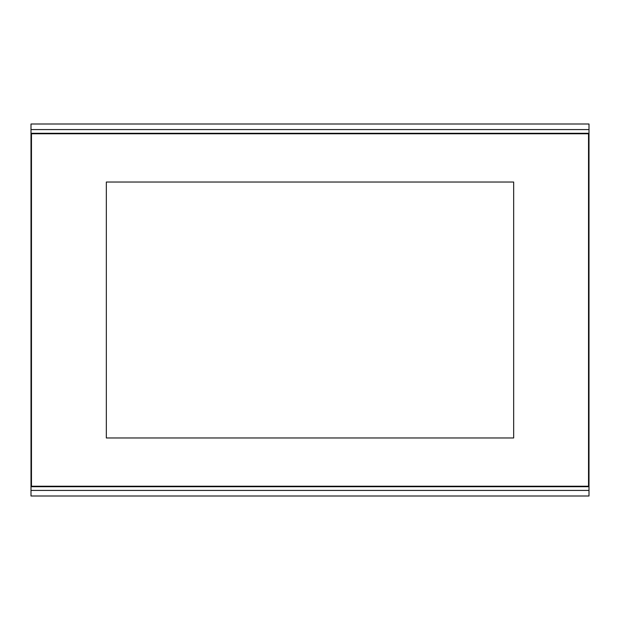 <?xml version="1.0" encoding="UTF-8"?>
<svg xmlns="http://www.w3.org/2000/svg" width="620" height="620" viewBox="0 0 620 620"><rect width="100%" height="100%" fill="white"/><g stroke="black" fill="none" stroke-linecap="round" stroke-linejoin="round"><path stroke-width="0.93" d="M589 133.3L589 496L31 496L31 129.58L589 129.58L589 133.3L31 133.3M31 129.58L31 124L589 124L589 129.58M589 486.7L31 486.7M589 490.42L31 490.42M31.465 133.765L588.535 133.765L588.535 486.235L31.465 486.235L31.465 133.765M513.67 437.968L513.67 182.032L106.33 182.032L106.33 437.968L513.67 437.968L513.67 182.032L106.33 182.032L106.33 437.968L513.67 437.968"/></g></svg>
